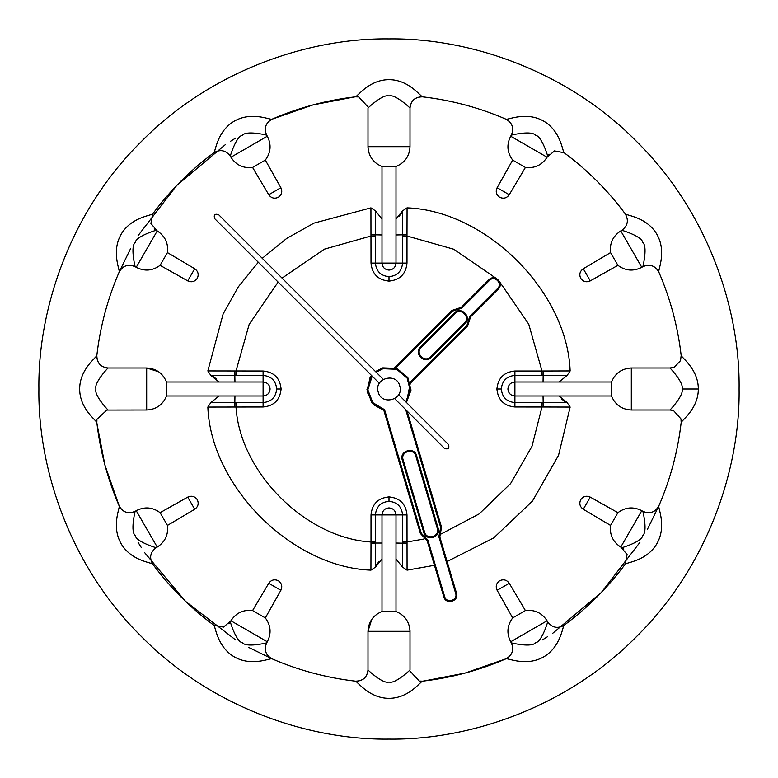 <?xml version="1.0" encoding="UTF-8"?>
<svg xmlns="http://www.w3.org/2000/svg" width="778" height="778" viewBox="0 0 778 778"><rect width="100%" height="100%" fill="white"/><g stroke="black" fill="none" stroke-linecap="round" stroke-linejoin="round"><path stroke-width="1.17" d="M407.03 410.988L441.534 527.202L439.813 536.917L456.511 593.147C459.283 601.219 445.901 605.196 443.82 596.911L427.132 540.681L420.392 533.484L383.865 410.444L371.874 402.887L366.953 389.593L371.553 375.511L366.953 389.593L371.874 402.887L383.865 410.444L373.401 404.599L367.138 391.879L369.9 377.972L370.989 376.28L369.9 377.972L367.138 391.879L373.401 404.599L383.865 410.444L384.565 409.705L372.798 402.625L367.848 389.817L372.185 376.144M402.245 459.954L403.092 459.701L424.623 532.23C426.704 540.506 440.085 536.538 437.304 528.457L415.773 455.927C413.692 447.651 400.31 451.619 403.092 459.701C400.31 451.619 413.692 447.651 415.773 455.927L416.619 455.684C414.266 446.3 399.095 450.793 402.245 459.954L423.777 532.473C426.13 541.867 441.301 537.365 438.15 528.213L416.619 455.684M439.813 536.917L438.841 536.732L455.665 593.4C458.067 600.392 446.475 603.835 444.666 596.658L427.851 540L427.132 540.681L420.392 533.484L421.238 533.231L384.565 409.705M375.511 371.553L382.727 367.858L396.887 368.402L407.798 377.466L411.027 390.079L406.447 402.489L410.298 383.291L406.447 402.489L411.027 390.079L407.798 377.466L396.887 368.402L382.727 367.858L375.511 371.553M394.709 367.702L451.969 310.441L461.325 307.32L488.866 279.779C494.643 273.486 504.514 283.357 498.221 289.134L470.68 316.675L467.559 326.031L410.298 383.291M431.129 357.481L430.497 356.859L464.447 322.909C470.729 317.132 460.868 307.271 455.091 313.553L421.141 347.503C414.859 353.27 424.73 363.141 430.497 356.859C424.73 363.141 414.859 353.27 421.141 347.503L420.519 346.871C413.39 353.416 424.584 364.61 431.129 357.481L465.069 323.541C472.197 316.986 461.014 305.803 454.459 312.931L420.519 346.871M461.325 307.32L461.626 308.263L489.488 280.401C494.497 274.955 503.045 283.503 497.599 288.512L469.737 316.374L470.68 316.675M399.824 386.102C396.673 371.991 373.848 378.108 378.176 391.898C381.327 406.009 404.152 399.892 399.824 386.102M394.689 398.647L444.452 448.41C448.322 449.645 449.645 448.322 448.41 444.452L398.647 394.689M383.311 379.353L218.676 214.718C214.806 213.483 213.483 214.806 214.718 218.676L379.353 383.311M396.002 611.644L396.002 514.9L406.991 514.9L407.069 570.157L434.435 565.295M447.117 561.521L493.709 537.929L532.502 501.022L558.546 455.325L570.157 407.069L567.045 402.421M611.644 381.998L514.9 381.998L514.9 375.424L541.994 375.424L541.994 371.009L570.148 370.931C567.25 291.731 486.269 210.75 407.069 207.852L406.991 236.006L402.576 236.006L402.576 263.1L396.002 263.1L396.002 166.356M501.324 389L496.899 389C497.969 378.069 503.969 372.069 514.9 371.009L514.9 375.424C506.653 376.231 502.121 380.753 501.324 389C502.121 397.247 506.653 401.769 514.9 402.576L514.9 396.002L611.644 396.002M381.998 219.075L375.589 210.964L381.998 219.075L375.589 210.964L375.424 236.006L371.009 236.006L324.387 249.164L282.074 278.116M396.002 219.075L402.421 210.964L402.576 236.006M381.998 166.356L381.998 263.1L375.424 263.1C376.231 271.347 380.753 275.879 389 276.676C397.247 275.879 401.769 271.347 402.576 263.1L406.991 263.1C405.931 274.031 399.931 280.031 389 281.101L389 276.676M219.075 396.002L210.964 402.411L219.075 396.002L210.964 402.411L236.006 402.576L236.006 406.991C239.848 472.285 305.715 538.152 371.009 541.994L371.009 514.9L381.998 514.9L381.998 611.644M219.075 381.998L210.964 375.579L234.956 375.424L263.1 375.424L263.1 381.998L166.356 381.998M276.676 389C275.879 380.753 271.347 376.231 263.1 375.424L263.1 371.009C274.031 372.069 280.031 378.069 281.101 389L276.676 389C275.879 397.247 271.347 401.769 263.1 402.576L263.1 406.991C274.031 405.931 280.031 399.931 281.101 389M402.421 567.036L396.002 558.925L402.411 567.036L402.576 514.9C401.769 506.653 397.247 502.121 389 501.324C380.753 502.121 376.231 506.653 375.424 514.9L375.424 543.044L381.998 543.044M375.589 567.036L381.998 558.925L375.579 567.036L375.424 543.044L370.999 543.248L371.009 541.994L375.424 541.994M441.418 533.854L479.17 513.898L510.592 483.576L531.967 446.358L541.994 406.991L541.994 402.576L567.036 402.411L558.925 396.002M541.994 375.424L567.036 375.589L558.925 381.998M543.044 381.998L543.248 370.999M496.899 389C497.969 399.931 503.969 405.931 514.9 406.991L514.9 402.576L541.994 402.576M514.9 406.991L543.248 407.001L543.044 396.002M543.248 407.001L570.157 407.069M258.306 262.264L238.321 286.829L223.111 314.011L207.852 370.931L263.1 371.009M262.264 258.306L286.829 238.321L314.011 223.111L370.931 207.852L371.009 263.1C372.069 274.031 378.069 280.031 389 281.101M370.999 234.752L381.998 234.956M375.424 236.006L375.424 263.1L371.009 263.1M407.001 234.752L396.002 234.956M263.1 406.991L207.852 407.069C210.75 486.269 291.731 567.25 370.931 570.148L370.999 543.248M234.752 407.001L234.956 396.002M234.752 370.999L234.956 381.998M406.991 514.9C405.931 503.969 399.931 497.969 389 496.899C378.069 497.969 372.069 503.969 371.009 514.9M407.001 543.248L396.002 543.044M389 496.899L389 501.324M682.005 389C684.261 383.311 671.181 369.151 669.984 367.994L631.318 367.994C621.953 368.5 615.388 373.051 611.644 381.648L611.644 396.352C615.388 404.949 621.953 409.5 631.318 410.006L669.984 410.006C671.181 408.849 684.261 394.689 682.005 389L698.343 389C698.284 369.2 681.8 357.783 681.168 355.449C677.813 326.517 670.354 298.674 658.781 271.94C658.159 269.616 666.717 251.498 656.895 234.334C646.936 217.237 626.971 215.594 625.269 213.892L625.269 213.892C607.89 190.493 587.507 170.11 564.108 152.731C562.406 151.029 560.763 131.064 543.666 121.105C526.502 111.283 508.384 119.831 506.06 119.219C479.326 107.646 451.483 100.187 422.551 96.832C420.237 96.2 408.751 79.716 389.029 79.657C369.151 79.716 357.822 96.2 355.449 96.832C326.517 100.187 298.674 107.646 271.94 119.219C269.616 119.841 251.498 111.283 234.334 121.105C217.237 131.064 215.594 151.029 213.892 152.731L213.892 152.731C190.493 170.11 170.11 190.493 152.731 213.892L150.913 223.51L157.224 230.93C165.092 236.045 168.495 243.271 167.445 252.597L160.093 265.327C152.546 270.9 144.582 271.561 136.218 267.311L135.129 266.689C128.302 263.81 122.992 265.561 119.219 271.94C107.646 298.674 100.187 326.517 96.832 355.449C96.2 357.773 79.706 369.249 79.657 389C79.735 408.849 96.2 420.178 96.832 422.551L96.939 419.254L106.878 410.064L108.016 410.006C106.819 408.839 93.739 394.699 95.995 388.99C93.739 383.33 106.819 369.142 108.016 367.994L146.682 367.994C156.047 368.5 162.612 373.051 166.356 381.648L166.482 396.002M136.218 267.311L157.224 230.93L156.135 230.298C154.53 230.706 136.131 236.424 135.216 242.483C130.432 246.295 134.682 265.094 135.129 266.689C128.302 263.81 122.992 265.561 119.219 271.94C122.982 265.522 128.282 263.771 135.129 266.689L131.482 265.356M167.445 252.597L194.724 268.75L187.722 280.877L160.093 265.327M267.311 136.218C271.561 144.582 270.9 152.546 265.327 160.093L252.597 167.445C243.271 168.495 236.045 165.092 230.93 157.224L230.298 156.135L230.93 157.224L249.125 146.721L267.311 136.218L266.689 135.129C265.094 134.682 246.295 130.432 242.483 135.216C236.424 136.131 230.706 154.53 230.298 156.135L230.298 156.135C225.824 150.232 220.349 149.094 213.892 152.731C190.493 170.11 170.11 190.493 152.731 213.892C151.029 215.594 131.064 217.237 121.105 234.334C111.283 251.498 119.831 269.616 119.219 271.94M265.327 160.093L280.877 187.722L268.75 194.724L252.597 167.445M617.907 265.327L590.278 280.877C586.398 282.609 583.208 281.753 580.709 278.32C578.988 274.44 579.843 271.25 583.276 268.75L610.555 252.597L617.907 265.327C625.454 270.9 633.418 271.561 641.782 267.311L642.871 266.689C643.318 265.094 647.568 246.295 642.784 242.483C641.869 236.424 623.47 230.706 621.865 230.298C627.768 225.824 628.906 220.349 625.269 213.892C607.89 190.493 587.507 170.11 564.108 152.731L554.49 150.913L547.07 157.224C541.955 165.092 534.729 168.495 525.403 167.445L512.673 160.093C507.1 152.546 506.439 144.582 510.689 136.218L511.311 135.129C514.19 128.302 512.439 122.992 506.06 119.219C512.478 122.982 514.229 128.282 511.311 135.129C514.19 128.302 512.439 122.992 506.06 119.219M510.689 136.218L547.07 157.224L547.702 156.135C547.294 154.53 541.576 136.131 535.517 135.216C531.705 130.432 512.906 134.682 511.311 135.129L512.644 131.482M525.403 167.445L509.25 194.724L497.123 187.722L512.673 160.093M610.555 252.597C609.505 243.271 612.908 236.045 620.776 230.93L621.865 230.298L620.776 230.93L641.782 267.311M96.939 419.254L96.832 422.551C100.187 451.483 107.646 479.326 119.219 506.06C119.841 508.384 111.283 526.502 121.105 543.666C131.064 560.763 151.029 562.406 152.731 564.108L152.731 564.108C170.11 587.507 190.493 607.89 213.892 625.269C215.594 626.971 217.237 646.936 234.334 656.895C251.498 666.717 269.616 658.169 271.94 658.781C298.674 670.354 326.517 677.813 355.449 681.168C357.763 681.8 369.249 698.284 388.971 698.343C408.849 698.284 420.178 681.8 422.551 681.168C451.483 677.813 479.326 670.354 506.06 658.781C508.384 658.159 526.502 666.717 543.666 656.895C560.763 646.936 562.406 626.971 564.108 625.269L564.108 625.269C587.507 607.89 607.89 587.507 625.269 564.108L627.087 554.49L620.776 547.07C612.908 541.955 609.505 534.729 610.555 525.403L617.907 512.673C625.454 507.1 633.418 506.439 641.782 510.689L642.871 511.311C649.698 514.19 655.008 512.439 658.781 506.06C670.354 479.326 677.813 451.483 681.168 422.551C681.8 420.217 698.284 408.8 698.343 389M641.782 510.689L620.776 547.07L621.865 547.702C623.47 547.294 641.869 541.576 642.784 535.517C647.568 531.705 643.318 512.906 642.871 511.311C649.698 514.19 655.008 512.439 658.781 506.06C655.018 512.478 649.718 514.229 642.871 511.311L646.518 512.644M610.555 525.403L583.276 509.25L590.278 497.123L617.907 512.673M510.689 641.782C506.439 633.418 507.1 625.454 512.673 617.907L525.403 610.555C534.729 609.505 541.955 612.908 547.07 620.776L547.702 621.865L547.07 620.776L510.689 641.782L511.311 642.871C512.906 643.318 531.705 647.568 535.517 642.784C541.576 641.869 547.294 623.47 547.702 621.865L547.702 621.865C552.176 627.768 557.651 628.906 564.108 625.269C587.507 607.89 607.89 587.507 625.269 564.108C626.971 562.406 646.936 560.763 656.895 543.666C666.717 526.502 658.169 508.384 658.781 506.06M512.673 617.907L497.123 590.278L509.25 583.276L525.403 610.555M160.093 512.673L187.722 497.123C191.602 495.392 194.792 496.247 197.291 499.68C199.012 503.56 198.157 506.75 194.724 509.25L167.445 525.403L160.093 512.673C152.546 507.1 144.582 506.439 136.218 510.689L135.129 511.311C134.682 512.906 130.432 531.705 135.216 535.517C136.131 541.576 154.53 547.294 156.135 547.702C150.232 552.176 149.094 557.651 152.731 564.108C170.11 587.507 190.493 607.89 213.892 625.269L223.51 627.087L230.93 620.776C236.045 612.908 243.271 609.505 252.597 610.555L265.327 617.907C270.9 625.454 271.561 633.418 267.311 641.782L266.689 642.871C263.81 649.698 265.561 655.008 271.94 658.781C265.522 655.018 263.771 649.718 266.689 642.871C263.81 649.698 265.561 655.008 271.94 658.781M267.311 641.782L230.93 620.776L230.298 621.865C230.706 623.47 236.424 641.869 242.483 642.784C246.295 647.568 265.094 643.318 266.689 642.871L265.356 646.518M252.597 610.555L268.75 583.276L280.877 590.278L265.327 617.907M167.445 525.403C168.495 534.729 165.092 541.955 157.224 547.07L156.135 547.702L157.224 547.07L136.218 510.689M396.352 611.644L381.648 611.644C373.051 615.388 368.5 621.953 367.994 631.318L367.994 669.984C367.06 677.356 362.888 681.081 355.449 681.168C362.888 681.081 367.06 677.356 367.994 669.984C369.142 671.181 383.33 684.261 388.99 682.005C394.699 684.261 408.839 671.181 410.006 669.984L410.006 631.318C409.5 621.953 404.949 615.388 396.352 611.644L396.002 611.518M106.878 410.064L146.682 410.006C156.047 409.5 162.612 404.949 166.356 396.352M381.648 166.356L396.352 166.356C404.949 162.612 409.5 156.047 410.006 146.682L410.006 108.016C410.94 100.644 415.112 96.919 422.551 96.832C415.112 96.919 410.94 100.644 410.006 108.016C408.858 106.819 394.67 93.739 389.01 95.995C383.301 93.739 369.161 106.819 367.994 108.016L367.994 146.682C368.5 156.047 373.051 162.612 381.648 166.356L381.998 166.482M669.984 410.006L673.524 410.58L680.983 418.904L681.168 422.551L680.983 418.904M358.746 96.939L355.449 96.832L358.746 96.939L367.936 106.887M419.254 681.061L422.551 681.168L419.254 681.061L410.064 671.113M423.981 680.993L465.03 673.087L506.06 658.781C512.439 655.008 514.19 649.698 511.311 642.871L511.642 643.474M542.363 639.924L547.333 636.822M552.74 633.282L601.316 592.496L639.924 542.363M647.277 529.633L658.363 506.925M631.318 410.006L631.318 367.994L630.588 368.004M410.006 146.682L367.994 146.682L368.004 147.412M354.019 97.007L312.97 104.913L271.94 119.219C265.561 122.992 263.81 128.302 266.689 135.129L266.358 134.526M235.637 138.076L230.667 141.178M225.26 144.718L176.684 185.504L138.076 235.637M130.723 248.367L119.637 271.075M158.702 371.767L146.682 367.994L146.682 410.006M97.007 423.981L104.913 465.03L119.219 506.06C122.992 512.439 128.302 514.19 135.129 511.311L134.526 511.642M138.076 542.363L141.178 547.333M144.718 552.74L185.504 601.316L235.637 639.924M248.367 647.277L271.075 658.363M371.767 619.298L367.994 631.318L410.006 631.318L409.996 630.588M658.781 271.94C655.018 265.522 649.718 263.771 642.871 266.689C649.698 263.81 655.008 265.561 658.781 271.94L658.762 271.892M681.168 355.449L680.536 360.642L681.168 355.449L680.536 360.642L674.4 367.09L669.975 367.994M108.016 367.994C100.644 367.06 96.919 362.888 96.832 355.449C96.919 362.888 100.644 367.06 108.016 367.994M739.1 389C740.228 306.902 706.191 209.875 636.56 141.44C568.125 71.809 471.098 37.772 389 38.9C306.902 37.772 209.875 71.809 141.44 141.44C71.809 209.875 37.772 306.902 38.9 389C37.772 471.098 71.809 568.125 141.44 636.56C209.875 706.191 306.902 740.228 389 739.1C471.098 740.228 568.125 706.191 636.56 636.56C706.191 568.125 740.228 471.098 739.1 389C740.228 306.902 706.191 209.875 636.56 141.44C568.125 71.809 471.098 37.772 389 38.9C306.902 37.772 209.875 71.809 141.44 141.44C71.809 209.875 37.772 306.902 38.9 389C37.772 471.098 71.809 568.125 141.44 636.56C209.875 706.191 306.902 740.228 389 739.1C471.098 740.228 568.125 706.191 636.56 636.56C706.191 568.125 740.228 471.098 739.1 389M280.877 590.278C282.609 586.398 281.753 583.208 278.32 580.709C274.44 578.988 271.25 579.843 268.75 583.276M509.25 583.276C506.75 579.843 503.56 578.988 499.68 580.709C496.247 583.208 495.392 586.398 497.123 590.278M590.278 497.123C586.398 495.392 583.208 496.247 580.709 499.68C578.988 503.56 579.843 506.75 583.276 509.25M497.123 187.722C495.392 191.602 496.247 194.792 499.68 197.291C503.56 199.012 506.75 198.157 509.25 194.724M268.75 194.724C271.25 198.157 274.44 199.012 278.32 197.291C281.753 194.792 282.609 191.602 280.877 187.722M187.722 280.877C191.602 282.609 194.792 281.753 197.291 278.32C199.012 274.44 198.157 271.25 194.724 268.75M507.898 389C508.335 393.221 510.669 395.555 514.9 396.002L514.9 381.998C510.669 382.445 508.335 384.779 507.898 389M389 270.102C393.221 269.665 395.555 267.331 396.002 263.1L381.998 263.1C382.445 267.331 384.779 269.665 389 270.102M166.356 396.002L263.1 396.002L263.1 402.576L236.006 402.576M270.102 389C269.665 384.779 267.331 382.445 263.1 381.998L263.1 396.002C267.331 395.555 269.665 393.221 270.102 389M389 507.898C384.779 508.335 382.445 510.669 381.998 514.9L396.002 514.9C395.555 510.669 393.221 508.335 389 507.898M455.665 593.4L456.511 593.147C459.283 601.219 445.901 605.196 443.82 596.911L444.666 596.658M423.777 532.473L424.623 532.23C426.704 540.506 440.085 536.538 437.304 528.457L438.15 528.213M427.851 540L421.238 533.231M405.727 409.685L440.688 527.455L438.841 536.732M376.144 372.185L382.971 368.704L396.692 369.278L407.176 378.147L410.142 390.079L405.815 401.856M441.534 527.202L440.688 527.455M489.488 280.401L488.866 279.779C494.643 273.486 504.514 283.357 498.221 289.134L497.599 288.512M465.069 323.541L464.447 322.909C470.729 317.132 460.868 307.271 455.091 313.553L454.459 312.931M395.671 367.984L452.592 311.064L461.626 308.263M469.737 316.374L466.936 325.408L410.016 382.329M451.969 310.441L452.592 311.064M466.936 325.408L467.559 326.031M514.9 371.009L541.994 371.009L528.748 324.193L499.583 281.753M496.247 278.417L453.807 249.252L406.991 236.006L406.991 263.1M278.116 282.074L249.164 324.387L236.006 371.009L236.006 375.424M402.576 541.994L406.991 541.994L424.117 538.989M432.432 536.791L433.249 536.557M680.536 360.642L674.4 367.09M187.722 497.123L194.724 509.25M590.278 280.877L583.276 268.75M377.301 563.369L375.842 566.277L379.071 561.201M563.369 400.709L566.277 402.158L561.201 398.929M567.045 375.579L570.157 370.931M400.699 214.64L402.158 211.733L398.929 216.799M402.421 210.955L407.069 207.843M370.931 207.843L375.579 210.955M214.64 377.301L211.733 375.842L216.799 379.071M210.955 375.579L207.843 370.931M207.843 407.069L210.955 402.421M375.579 567.045L370.931 570.157M407.069 570.157L402.421 567.045M669.975 410.006L673.524 410.58M410.006 108.025C410.872 100.576 415.053 96.851 422.551 96.832M108.025 367.994C100.576 367.128 96.851 362.947 96.832 355.449M367.994 669.975C367.128 677.424 362.947 681.149 355.449 681.168M156.135 230.298L154.209 228.897M271.94 119.219C265.522 122.982 263.771 128.282 266.689 135.129M547.702 156.135L549.103 154.209M506.118 119.248L506.925 119.637M642.871 266.689L643.474 266.358M621.865 547.702L623.791 549.103M506.06 658.781C512.478 655.018 514.229 649.718 511.311 642.871M230.298 621.865L228.897 623.791M119.219 506.06C122.982 512.478 128.282 514.229 135.129 511.311"/></g></svg>
